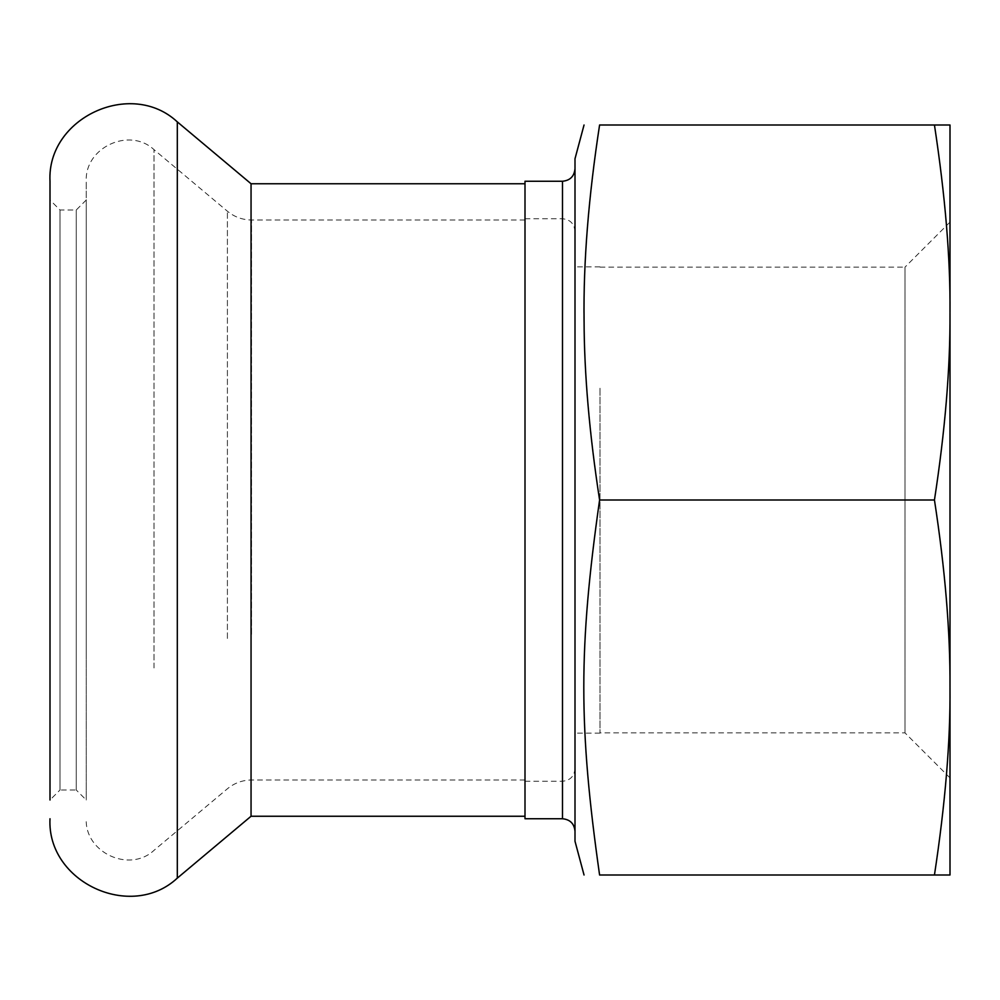 <?xml version="1.0" encoding="UTF-8"?>
<svg xmlns="http://www.w3.org/2000/svg" width="1000" height="1000" viewBox="0 0 1000 1000"><rect width="100%" height="100%" fill="white"/><g stroke="black" fill="none" stroke-linecap="round" stroke-linejoin="round"><path stroke-width="0.75" stroke-dasharray="5 3.75" d="M525 181.25L525 818.75M525 651.612L525 183.75L525 651.612M600 388.237L600 733.125L600 388.237M600 388.35L600 732.887L600 388.35M575 388.237L575 733.125L575 388.237M575 371.15L575 768.75L575 371.15M525 365.163L525 781.25L525 365.163M575 341.188L575 831.25L575 341.188M575 158.75L575 841.25M934.45 125L950 125L950 312.475C950.45 258.625 945.263 196.137 934.45 125L599.587 125C578.65 268.387 578.65 356.613 599.587 500C578.65 643.388 578.65 731.612 599.587 875L950 875L950 687.825C950.288 743.337 945.1 805.738 934.45 875M600 267.113L905 267.113L905 732.887L905 267.113L950 222.113L950 312.825C950.288 368.338 945.1 430.737 934.45 500C945.113 569.375 950.3 631.875 950 687.475L950 687.825M934.45 500L599.587 500M950 312.825L950 222.113M251.05 183.75L251.05 816.25M50 181.25L50 481.45M86.25 200L76.25 210L60 210L50 200L50 800L60 790L60 210L60 790L76.25 790L76.25 210L76.25 790L86.25 800L86.25 200L86.25 800M86.25 652.812L86.25 181.25L86.25 652.812M525 634.237L525 220L525 634.237M562.5 365.163L562.5 781.25L562.5 365.163M562.5 181.25L562.5 818.75M177.312 121.888L177.312 878.112M154.012 667.962L154.012 149.65L154.012 667.962M227.4 638.45L227.4 211.225L227.4 638.45M251.5 634.237L251.5 220L251.5 634.237M600 266.875L575 266.875M600 733.125L575 733.125M525 218.75L562.5 218.75C570.087 219.488 574.263 223.663 575 231.25M525 781.25L562.5 781.25C570.087 780.512 574.263 776.338 575 768.75M950 777.887L905 732.887L600 732.887M525 780L251.5 780C242.438 780.1 234.4 783.025 227.4 788.775L154.012 850.35C129.35 873.325 84.513 852.412 86.25 818.75M525 220L251.5 220C242.438 219.9 234.4 216.975 227.4 211.225L154.012 149.65C129.35 126.688 84.513 147.587 86.25 181.25"/><path stroke-width="1.5" d="M562.5 181.25L562.5 818.75L525 818.75L525 181.25L562.5 181.25C570.087 180.512 574.263 176.337 575 168.75M934.45 875L950 875L950 687.525C950.45 741.375 945.263 803.863 934.45 875L599.587 875C578.538 726.85 578.538 648.15 599.587 500L934.45 500C945.1 569.263 950.288 631.663 950 687.175L950 313.038C950.275 368.488 945.088 430.812 934.45 500M950 313.038L950 687.175M934.45 125L950 125L950 312.475C950.45 258.625 945.263 196.137 934.45 125L599.587 125C588.488 197.213 583.312 262.275 584.075 320.163C584.2 373.525 589.362 433.475 599.587 500M584.038 875L575 841.25L575 158.75L584.038 125M599.587 125C578.65 125 578.65 125 599.587 125C578.65 125 578.65 125 599.587 125M599.587 875C578.538 875 578.538 875 599.587 875C578.538 875 578.538 875 599.587 875M525 816.25L251.05 816.25L251.05 183.75L177.312 121.888C130.975 78.725 46.737 118 50 181.25L50 800M50 481.45L50 200M251.05 816.25L177.312 878.112L177.312 121.888M562.5 818.75C570.087 819.488 574.263 823.662 575 831.25M525 183.75L251.05 183.75M177.312 878.112C130.975 921.275 46.737 882 50 818.75"/></g></svg>
